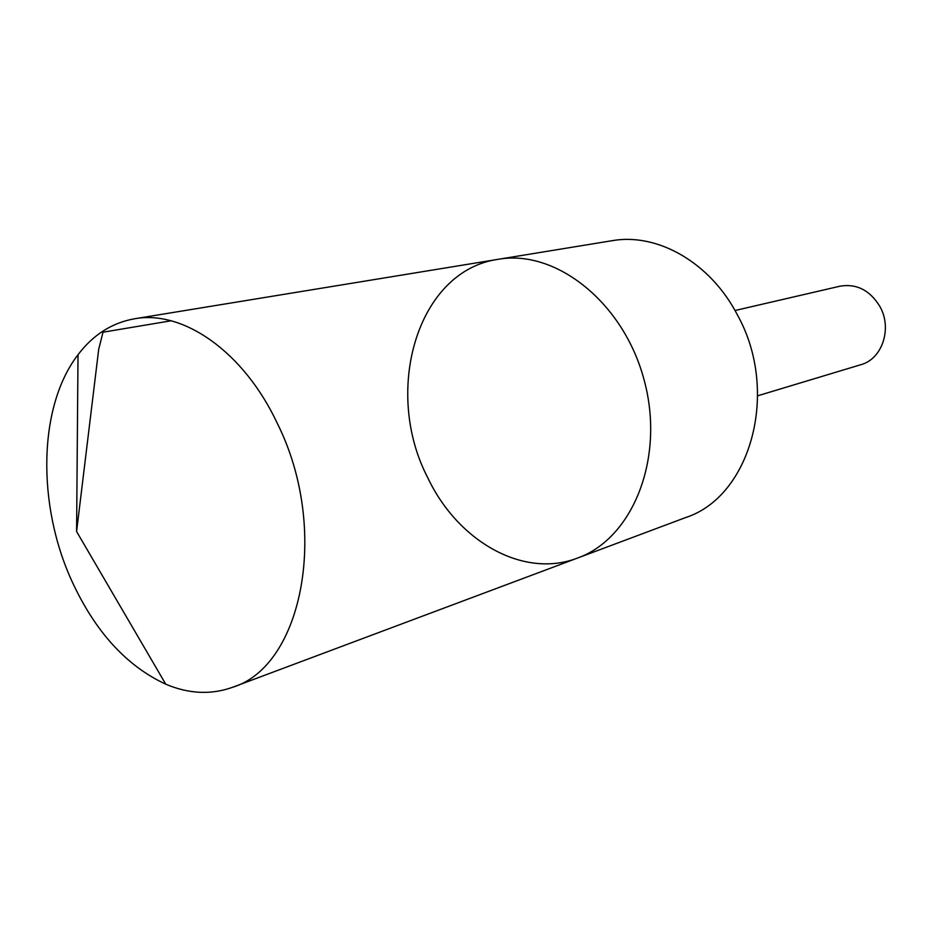 <?xml version="1.0" encoding="UTF-8"?>
<svg xmlns="http://www.w3.org/2000/svg" width="932" height="932" viewBox="0 0 932 932"><rect width="100%" height="100%" fill="white"/><g stroke="black" fill="none" stroke-linecap="round" stroke-linejoin="round"><path stroke-width="1.4" d="M498.154 259.317L611.963 240.712C657.328 232.511 710.347 262.428 737.468 315.028C780.119 391.696 750.644 496.663 685.684 517.54L577.689 558C632.921 538.346 665.227 458.008 644.222 380.349C623.823 302.539 555.845 248.914 498.154 259.317C417.105 270.664 382.633 391.195 427.765 477.755C457.775 541.247 523.388 579.087 577.689 558C632.921 538.346 665.227 458.008 644.222 380.349C623.823 302.539 555.845 248.914 498.154 259.317L134.464 318.791C183.022 309.692 243.706 351.597 277.328 423.408C329.94 528.526 302.644 666.194 232.604 687.28C211.086 694.981 188.8 693.944 165.756 684.193C126.472 665.984 95.204 631.663 71.939 581.218C36.802 504.678 38.13 406.445 78.02 354.719C93.153 334.786 111.968 322.81 134.464 318.791M735.01 310.519L840 286.194C856.601 283.433 869.906 290.202 879.901 306.5C892.495 328.413 882.208 359.1 860.9 364.68L757.728 395.785M171.08 320.794L103.021 332.2L98.71 349.22L76.587 531.52L165.756 684.193M577.689 558L232.604 687.28M76.587 531.52L78.02 354.719"/></g></svg>
